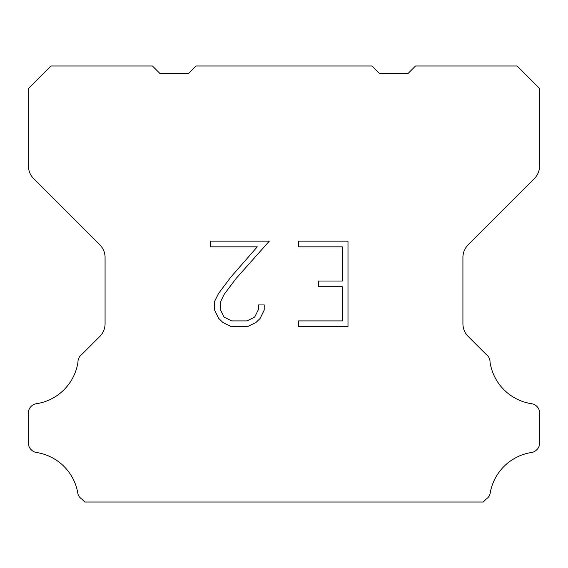 <?xml version="1.0" encoding="UTF-8"?>
<svg xmlns="http://www.w3.org/2000/svg" width="568" height="568" viewBox="0 0 568 568"><rect width="100%" height="100%" fill="white"/><g stroke="black" fill="none" stroke-linecap="round" stroke-linejoin="round"><path stroke-width="0.85" d="M342.298 320.906L342.298 286.719L318.371 286.719L318.371 281.025L342.298 281.025L342.298 246.839L298.399 246.839L298.399 241.144L347.992 241.144L347.992 326.6L298.399 326.6L298.399 320.906L342.298 320.906M264.212 304.931L264.212 310.057L260.151 318.399L255.919 322.546L247.577 326.6L231.162 326.6L222.869 322.482L218.644 318.307L214.526 309.965L214.526 301.509L218.644 293.336L230.714 277.255L257.254 246.839L210.572 246.839L210.572 241.144L269.331 241.144L236.061 278.519L224.204 294.309L220.37 302.105L220.37 309.61L224.097 317.129L231.659 320.906L247.13 320.906L254.641 317.114L258.426 309.61L258.426 304.931L264.212 304.931M196.038 65.987L371.962 65.987L379.481 73.506L408.044 73.506L415.563 65.987L517.05 65.987L539.6 88.544L539.6 165.884A18.041 18.041 0 0 1 534.318 178.643L468.202 244.758A18.041 18.041 0 0 0 462.92 257.517L462.92 323.717A18.041 18.041 0 0 0 468.202 336.476L486.215 354.482A9.024 9.024 0 0 1 490.021 362.043A49.615 49.615 0 0 0 531.719 403.749A9.024 9.024 0 0 1 536.76 406.29L536.959 406.482A9.024 9.024 0 0 1 539.6 412.865L539.6 443.175A9.024 9.024 0 0 1 536.959 449.551L536.568 449.941A9.024 9.024 0 0 1 531.556 452.483A49.615 49.615 0 0 0 490.042 493.997A9.024 9.024 0 0 1 486.243 499.009L483.24 502.013L84.76 502.013L81.757 499.009A9.024 9.024 0 0 1 77.958 493.997A49.615 49.615 0 0 0 36.444 452.483A9.024 9.024 0 0 1 31.432 449.941L31.041 449.551A9.024 9.024 0 0 1 28.4 443.175L28.4 412.865A9.024 9.024 0 0 1 31.041 406.482L31.24 406.29A9.024 9.024 0 0 1 36.281 403.749A49.615 49.615 0 0 0 77.979 362.043A9.024 9.024 0 0 1 81.785 354.482L99.798 336.476A18.041 18.041 0 0 0 105.08 323.717L105.08 257.517A18.041 18.041 0 0 0 99.798 244.758L33.682 178.643A18.041 18.041 0 0 1 28.4 165.884L28.4 88.544L50.95 65.987L152.437 65.987L159.956 73.506L188.519 73.506L196.038 65.987"/></g></svg>
